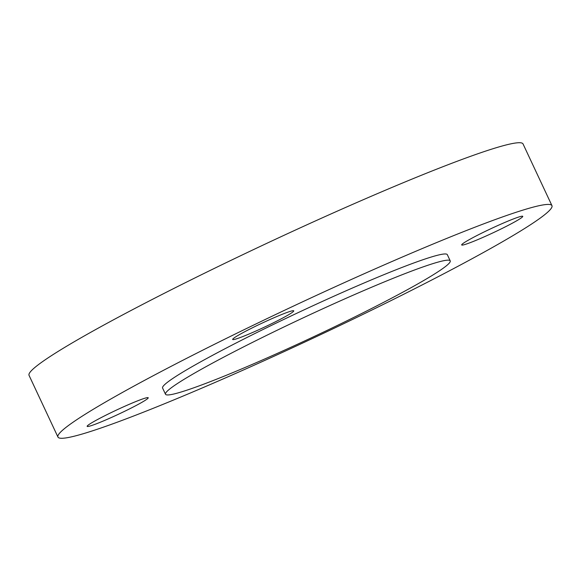 <?xml version="1.0" encoding="UTF-8"?>
<svg xmlns="http://www.w3.org/2000/svg" width="581" height="581" viewBox="0 0 581 581"><rect width="100%" height="100%" fill="white"/><g stroke="black" fill="none" stroke-linecap="round" stroke-linejoin="round"><path stroke-width="0.87" d="M446.883 260.223A157.211 10.778 154.9 0 0 290.006 324.075A157.211 10.778 154.9 0 0 165.498 394.245A157.211 10.778 154.9 0 0 168.831 394.898A157.211 10.778 154.9 0 0 325.716 331.039A157.211 10.778 154.9 0 0 450.224 260.869A157.211 10.778 154.9 0 0 446.883 260.223M450.224 260.869L447.319 254.66A157.211 10.778 154.9 0 0 443.978 254.013A157.211 10.778 154.9 0 0 287.094 317.865A157.211 10.778 154.9 0 0 162.586 388.043L165.498 394.245M522.036 216.205A33.72 2.309 154.9 0 0 488.389 229.894A33.72 2.309 154.9 0 0 461.684 244.95A33.72 2.309 154.9 0 0 462.403 245.088A33.72 2.309 154.9 0 0 496.051 231.391A33.72 2.309 154.9 0 0 522.755 216.343A33.72 2.309 154.9 0 0 522.036 216.205M256.57 325.759A33.72 2.309 154.9 0 0 232.676 339.457A33.72 2.309 154.9 0 0 269.86 324.547A33.72 2.309 154.9 0 0 293.746 310.85A33.72 2.309 154.9 0 0 256.57 325.759M87.862 426.498A33.72 2.309 154.9 0 0 121.516 412.8A33.72 2.309 154.9 0 0 148.22 397.753A33.72 2.309 154.9 0 0 147.501 397.615A33.72 2.309 154.9 0 0 113.854 411.312A33.72 2.309 154.9 0 0 87.15 426.36A33.72 2.309 154.9 0 0 87.862 426.498M546.162 204.519A272.758 18.694 154.9 0 0 273.971 315.309A272.758 18.694 154.9 0 0 57.955 437.05A272.758 18.694 154.9 0 0 63.743 438.183A272.758 18.694 154.9 0 0 335.934 327.393A272.758 18.694 154.9 0 0 551.95 205.645A272.758 18.694 154.9 0 0 546.162 204.519M551.95 205.645L523.045 143.95A272.758 18.694 154.9 0 0 517.257 142.817A272.758 18.694 154.9 0 0 245.066 253.606A272.758 18.694 154.9 0 0 29.05 375.355L57.955 437.05"/></g></svg>
